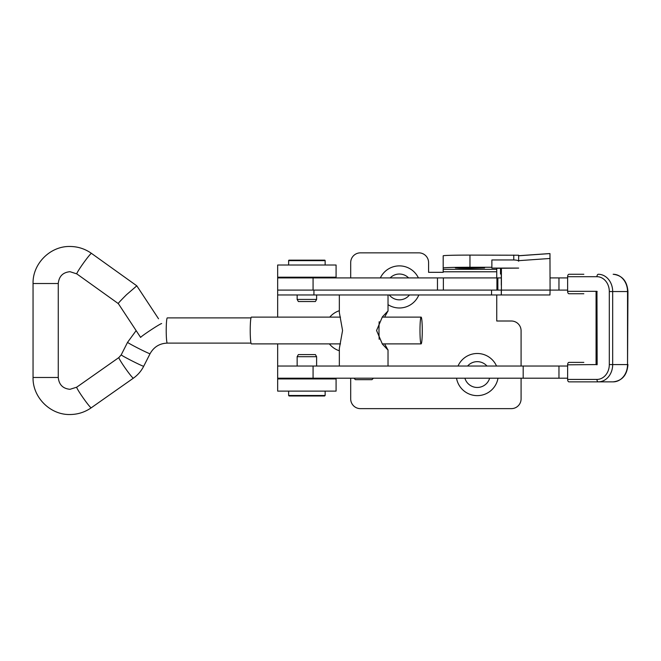 <?xml version="1.0" encoding="UTF-8"?>
<svg xmlns="http://www.w3.org/2000/svg" width="661" height="661" viewBox="0 0 661 661"><rect width="100%" height="100%" fill="white"/><g stroke="black" fill="none" stroke-linecap="round" stroke-linejoin="round"><path stroke-width="0.99" d="M339.341 310.711A21.053 21.053 0 0 0 329.781 317.115M329.376 343.885A21.053 21.053 0 0 0 339.341 350.776M418.405 277.926A21.053 21.053 0 0 0 380.348 277.926M388.024 304.663A21.053 21.053 0 0 0 418.834 294.963M408.614 277.926A12.898 12.898 0 0 0 390.139 277.926M389.279 294.963A12.898 12.898 0 0 0 409.473 294.963M496.527 366.037A21.053 21.053 0 0 0 458.015 366.037M456.528 378.208A21.053 21.053 0 0 0 498.006 378.208M486.959 366.037A12.898 12.898 0 0 0 467.583 366.037M464.898 378.208A12.898 12.898 0 0 0 489.644 378.208M469.963 268.341L459.635 268.234L455.363 267.961L459.635 267.688L484.571 267.961L469.963 268.341M496.742 277.926L496.742 269.341L443.192 269.341L443.192 272.324L428.584 272.324L428.584 262.591A9.733 9.733 0 0 0 418.851 252.849L360.427 252.849A9.733 9.733 0 0 0 350.694 262.591L350.694 277.926M336.085 277.926L336.085 265.02L277.67 265.02L277.67 317.115M277.67 343.885L277.67 378.943L336.085 378.943L336.085 378.208M350.694 378.208L350.694 398.897A9.733 9.733 0 0 0 360.427 408.638L511.35 408.638A9.733 9.733 0 0 0 521.083 398.897L521.083 378.208M521.083 366.037L521.083 330.74A9.733 9.733 0 0 0 511.35 321.006L496.742 321.006L496.742 294.963M277.67 277.19L336.085 277.19M336.085 378.943L336.085 391.114L277.67 391.114L277.67 378.943M443.192 269.341L443.192 255.799A26.779 0.702 0 0 1 469.963 255.096L518.645 255.22L518.645 261.211C518.34 260.459 516.72 260.046 513.779 259.963L491.875 259.963L491.875 268.093L518.645 268.093L496.742 268.316L496.742 269.341M443.192 267.961A26.779 0.702 0 0 1 469.963 267.259L491.875 267.259M518.645 256.022L518.645 261.211M501.294 277.926L277.67 277.926L277.67 294.963L491.561 294.963L491.561 290.096M567.625 277.926L550.076 277.926M497.865 277.926L497.865 290.096L277.67 290.096L313.934 290.096L313.934 294.963M583.837 274.274L568.981 274.274A2.437 1.347 90 0 0 567.625 276.703L567.625 291.311A2.437 1.347 90 0 0 568.981 293.748L583.837 293.748M627.95 291.551L627.537 291.551A17.285 14.377 90 0 0 613.16 274.274C622.199 275.34 627.124 281.099 627.95 291.551L627.537 364.575A17.285 14.377 90 0 1 613.16 381.86L583.837 381.86M609.31 291.551L609.31 364.575L612.681 364.575L612.681 291.551L609.31 291.551A14.848 12.352 90 0 0 596.957 276.703A2.437 1.347 90 0 1 598.304 274.274A17.285 14.377 90 0 1 612.681 291.551L627.537 291.551L627.537 364.575L612.681 364.575A17.285 14.377 90 0 1 598.304 381.86L568.981 381.86A2.437 1.347 -90 0 1 567.625 379.422L567.625 364.822A2.437 1.347 -90 0 1 568.981 362.385L583.837 362.385M596.957 364.822A2.437 1.347 -90 0 1 596.966 364.575L567.625 364.822M597.156 291.551L596.966 291.551A2.437 1.347 90 0 1 596.957 291.311L597.156 364.575M567.625 366.037L523.182 366.037L523.182 378.208L558.966 378.208L558.966 366.037M523.182 366.037L277.67 366.037L277.67 378.208L523.182 378.208M567.625 378.208L558.966 378.208M558.966 277.926L558.966 290.096L550.076 290.096L549.969 294.963L491.561 294.963M567.625 290.096L558.966 290.096M289.105 260.153L324.65 260.153A0.487 0.487 0 0 1 325.138 260.641L288.626 260.641A0.487 0.487 0 0 1 289.105 260.153L324.65 260.153M297.144 299.425L316.611 299.425L315.396 301.532L298.359 301.532L297.144 299.425L297.144 294.963M321.486 277.926L321.486 277.19M292.269 277.926L292.269 277.19M325.138 265.02L325.138 260.641M288.626 265.02L288.626 260.641M316.611 299.425L316.611 294.963M323.295 395.98L289.105 395.98L288.626 395.493L325.138 395.493L323.295 395.98M316.611 356.709L297.144 356.709L298.359 354.602L315.396 354.602L316.611 356.709L316.611 366.037M290.468 395.98L324.65 395.98M384.628 343.885L387.933 349.975L382.405 344.141L376.563 330.5L382.405 316.85L387.933 311.025L384.628 317.115M339.341 366.037L339.341 348.504L342.563 330.5L339.341 312.496L339.341 294.963L388.024 294.963L388.024 311.141M373.415 378.208L371.953 379.67L355.403 379.67L353.941 378.208M379.166 339.275A19.475 1.669 -90 0 1 379.059 335.962A19.475 1.669 -90 0 1 379.166 321.725M340.489 317.115L251.362 317.115A13.385 1.148 90 0 0 250.222 330.5A13.385 1.148 90 0 0 251.362 343.885L340.489 343.885M419.983 330.5A13.385 1.148 90 0 0 421.131 343.885A13.385 1.148 90 0 0 422.272 330.5A13.385 1.148 90 0 0 421.131 317.115A13.385 1.148 90 0 0 419.983 330.5M118.385 303.639C117.352 304.143 120.054 301.168 126.499 294.723L136.81 285.833L158.533 318.767M250.982 343.109L167.299 343.109A12.609 1.082 -90 0 1 166.217 330.5A12.609 1.082 -90 0 1 167.299 317.891L250.982 317.891M118.344 303.622L140.636 337.44A12.609 0.595 146.6 0 1 150.46 330.252A12.609 0.595 146.6 0 1 161.639 323.543M501.294 268.316L501.294 285.221M549.283 253.584L518.645 255.724L549.969 253.584L550.076 290.096L501.402 290.096L501.294 294.963L501.294 290.096L496.923 290.096L496.923 277.926M501.402 268.316L501.402 290.096M500.501 274.026L501.294 274.15L500.501 274.026L500.501 268.316M500.608 274.026L500.608 268.316M443.192 271.778L496.742 271.778M469.963 255.096L469.963 267.259M513.779 255.096L513.779 259.963M443.366 277.926L443.366 290.096M598.304 381.86A2.437 1.347 -90 0 1 596.957 379.422L567.625 379.422M609.31 364.575A14.848 12.352 90 0 1 596.957 379.422M596.957 276.703L567.625 276.703M596.957 291.311L567.625 291.311M313.074 366.037L313.074 378.208M313.074 277.926L313.074 290.096M437.466 277.926L437.466 290.096M167.299 343.109C159.59 343.398 153.848 346.934 150.064 353.726A12.609 0.487 -153.1 0 1 150.014 353.742A12.609 0.487 -153.1 0 1 138.166 348.24A12.609 0.487 -153.1 0 1 127.573 342.307L121.211 354.858L118.881 357.543L76.717 387.181L70 389.304C62.894 388.627 58.986 384.685 58.267 377.481L58.267 283.519L33.05 283.519L33.05 377.481L58.267 377.481M150.064 353.726L143.693 366.268A12.609 0.487 -153.1 0 1 143.644 366.285A12.609 0.487 -153.1 0 1 131.803 360.782A12.609 0.487 -153.1 0 1 121.211 354.858M143.693 366.268C141.231 371.085 137.794 375.051 133.382 378.175A12.609 0.884 -125.1 0 1 133.34 378.191A12.609 0.884 -125.1 0 1 125.226 368.111A12.609 0.884 -125.1 0 1 118.881 357.543M33.05 283.519C32.538 263.739 50.244 245.975 70 246.479C77.874 246.536 85.038 248.842 91.474 253.378A12.609 0.876 125.6 0 0 91.433 253.361A12.609 0.876 125.6 0 0 83.245 263.375A12.609 0.876 125.6 0 0 76.8 273.885L118.336 303.622M133.382 378.175L91.218 407.812A12.609 0.884 -125.1 0 1 91.168 407.82A12.609 0.884 -125.1 0 1 83.063 397.748A12.609 0.884 -125.1 0 1 76.717 387.181M550.076 258.468L518.645 260.665M518.645 255.774L549.969 253.584M627.95 364.575C627.124 375.035 622.199 380.794 613.16 381.86M596.073 291.551L596.073 364.575M292.269 378.208L292.269 378.943M288.626 391.114L288.626 395.493M297.144 356.709L297.144 366.037M325.138 391.114L325.138 395.493M321.486 378.208L321.486 378.943M388.024 366.037L388.024 349.859M136.141 330.624L127.573 342.307M76.8 273.885L70 271.696C62.894 272.373 58.986 276.315 58.267 283.519M91.218 407.812C84.831 412.224 77.758 414.464 70 414.521C50.244 415.025 32.538 397.261 33.05 377.481M382.207 343.885L421.131 343.885M91.474 253.378L136.81 285.833M382.207 317.115L421.131 317.115"/></g></svg>

